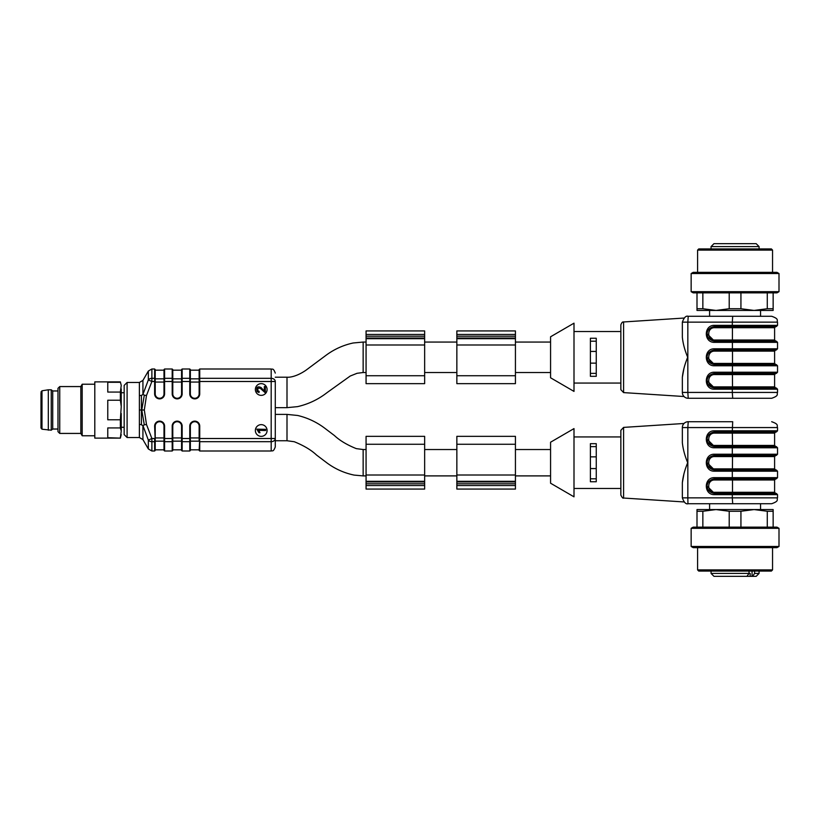 <?xml version="1.0" encoding="UTF-8"?>
<svg xmlns="http://www.w3.org/2000/svg" width="820" height="820" viewBox="0 0 820 820"><rect width="100%" height="100%" fill="white"/><g stroke="black" fill="none" stroke-linecap="round" stroke-linejoin="round"><path stroke-width="1.23" d="M139.379 410L139.379 424.452L141.429 424.575L141.429 395.424L139.379 395.547L139.379 410L141.757 410L144.31 424.873L146.472 424.452L144.32 410L146.472 395.547L144.31 395.127L141.757 410L144.32 410M267.084 389.5A5.853 5.853 0 0 0 258.3 384.426A5.853 5.853 0 0 0 258.3 394.574A5.853 5.853 0 0 0 267.084 389.5M267.084 430.5A5.853 5.853 0 0 0 258.3 425.426A5.853 5.853 0 0 0 258.3 435.574A5.853 5.853 0 0 0 267.084 430.5M275.284 381.495L271.184 381.495L271.184 369L199.731 369L199.731 378.327L271.184 378.327A4.1 3.167 180 0 1 275.284 381.495L275.284 446.9C273.162 452.63 272.168 450.262 271.184 451L271.184 441.672A4.1 3.167 0 0 0 275.284 438.505L271.184 438.505L271.184 381.495L199.731 381.495L199.731 393.897A4.981 4.981 0 0 1 194.75 398.868A4.981 4.981 0 0 1 189.768 393.897L189.768 381.495L182.153 381.495L182.153 393.897A4.981 4.981 0 0 1 177.181 398.868A4.981 4.981 0 0 1 172.2 393.897L172.2 381.495L164.584 381.495L164.584 393.897A4.981 4.981 0 0 1 159.603 398.868A4.981 4.981 0 0 1 154.631 393.897L154.631 381.495L151.885 381.495L146.472 395.547M275.284 440.75L275.284 414.397L287 414.397L287 440.75L275.284 440.75M144.31 395.127L142.926 394.471L148.338 379.906L151.885 381.495L151.885 378.327L154.631 378.327L154.631 369L151.885 369L151.885 378.327A4.1 3.167 -0 0 0 148.338 379.906L148.338 371.05L142.926 380.418L142.926 394.471L141.429 395.424M140.661 424.483L142.926 425.529L142.926 439.581L148.338 448.95L148.338 440.094L142.926 425.529L144.31 424.873M121.247 392.718L124.168 392.718L124.168 427.281L121.247 427.281M124.168 434.6L124.168 385.4L127.1 382.468L127.1 437.531L124.168 434.6M164 370.168L155.216 370.168L155.216 369.584L155.216 393.897A4.397 4.397 0 0 0 159.603 398.284A4.397 4.397 0 0 0 164 393.897L164 369.584L164.584 369L164.584 378.327L172.2 378.327L172.2 369L164.584 369M155.216 378.779L154.631 378.327L154.631 381.495L155.216 381.495L155.216 378.84L164 378.84L164 381.495L164.584 381.495L164.584 378.327L164 378.779M164.584 451L172.2 451L172.2 441.672L164.584 441.672L164.584 451L164 450.416L164 426.103A4.397 4.397 0 0 0 159.603 421.716A4.397 4.397 0 0 0 155.216 426.103L155.216 450.416L155.216 449.831L164 449.831M164 441.221L164.584 441.672L164.584 438.505L164 438.505L164 441.16L155.216 441.16L154.631 426.103A4.981 4.981 0 0 1 159.603 421.131A4.981 4.981 0 0 1 164.584 426.103A4.981 4.981 0 0 0 159.603 421.131A4.981 4.981 0 0 0 154.631 426.103L155.216 426.103A4.397 4.397 0 0 1 159.603 421.716A4.397 4.397 0 0 1 164 426.103L164.584 426.103L164.584 438.505L172.2 438.505L172.2 426.103A4.981 4.981 0 0 1 177.181 421.131A4.981 4.981 0 0 1 182.153 426.103A4.981 4.981 0 0 0 177.181 421.131A4.981 4.981 0 0 0 172.2 426.103L172.784 426.103L172.784 450.416L172.2 451M181.568 450.416L181.568 426.103A4.397 4.397 0 0 0 177.181 421.716A4.397 4.397 0 0 0 172.784 426.103A4.397 4.397 0 0 1 177.181 421.716A4.397 4.397 0 0 1 181.568 426.103L182.153 426.103L182.153 438.505L189.768 438.505L189.768 426.103A4.981 4.981 0 0 1 194.75 421.131A4.981 4.981 0 0 1 199.731 426.103A4.981 4.981 0 0 0 194.75 421.131A4.981 4.981 0 0 0 189.768 426.103L190.353 426.103L190.353 450.416L189.768 451L189.768 441.672L182.153 441.672L182.153 451L181.568 450.416M181.568 441.16L172.784 441.16L172.784 449.831L181.568 449.831M172.784 441.16L172.784 438.505L172.2 438.505L172.2 441.672L172.784 441.221M172.2 369L172.784 369.584L172.784 393.897A4.397 4.397 0 0 0 177.181 398.284A4.397 4.397 0 0 0 181.568 393.897L181.568 369.584L182.153 369L182.153 378.327L189.768 378.327L189.768 369L182.153 369M172.784 378.779L172.2 378.327L172.2 381.495L172.784 381.495L172.784 370.168L181.568 370.168M199.147 441.221L199.147 426.103A4.397 4.397 0 0 0 194.75 421.716A4.397 4.397 0 0 0 190.353 426.103A4.397 4.397 0 0 1 194.75 421.716A4.397 4.397 0 0 1 199.147 426.103L199.731 426.103L199.731 438.505L271.184 438.505L271.184 441.672L199.731 441.672L199.731 451L199.147 450.416L199.731 438.505L199.147 438.505M199.147 441.16L190.353 441.16L190.353 438.505L189.768 438.505L189.768 441.672L190.353 441.221M189.768 369L190.353 369.584L190.353 393.897A4.397 4.397 0 0 0 194.75 398.284A4.397 4.397 0 0 0 199.147 393.897L199.147 369.584L199.731 369M190.353 378.779L189.768 378.327L189.768 381.495L190.353 381.495L190.353 370.168L199.147 370.168M151.885 451L154.631 451L154.631 441.672L151.885 441.672L151.885 438.505L148.338 440.094A4.1 3.167 0 0 0 151.885 441.672L151.885 451L148.338 448.95M265.618 430.51L265.649 429.342L256.824 429.157L258.956 432.693L260.001 432.714L258.751 430.356L265.618 430.51M265.352 386.548L264.317 386.538L264.276 391.181L261.067 387.532C257.326 385.933 256.014 387.296 257.142 391.601L259.028 392.544L259.151 391.345L257.859 390.832L257.849 388.198L260.227 388.26L265.301 392.811L265.352 386.548M424.647 489.068L424.647 436.353L366.068 436.353L366.068 489.068L424.647 489.068L366.068 489.068M456.853 436.353L456.853 489.068L515.431 489.068L515.431 436.353L456.853 436.353L515.431 436.353M515.431 375.734L515.431 330.931L456.853 330.931L456.853 383.647L515.431 383.647L515.431 375.734L456.853 375.734M366.068 330.931L366.068 383.647L424.647 383.647L424.647 330.931L366.068 330.931L424.647 330.931M287 377.2C290.3 377.538 297.291 376.124 305.86 370.302L326.175 355.183C334.314 349.187 343.313 345.128 353.154 342.996L363.147 342.053L363.147 372.516L357.059 373.295L350.242 376.021L327.108 392.585C318.252 399.494 308.371 404.178 297.476 406.648L287 407.653L287 377.2L275.284 377.2M57.984 390.966L52.716 390.966L52.716 429.034L57.984 429.034M41 393.016L41 428.04L41.984 429.198L51.25 430.203L51.25 389.797L48.318 389.797L48.318 430.203M52.716 429.034L51.25 430.203M120.366 381.884L121.247 385.41L120.366 381.884L94.802 381.884L94.802 438.116L120.366 438.116L107.768 437.716L107.768 427.937L120.366 427.937L120.366 419.779L107.768 419.779L107.768 400.221L120.366 400.221L120.366 392.062L107.768 392.062L107.768 382.284L120.366 382.284M120.366 392.062L121.247 385.41M121.247 388.936L121.247 406.474L120.366 400.221M120.366 419.779L121.247 406.474M121.247 413.526L121.247 431.064L120.366 427.937M120.366 437.716L121.247 431.064M121.247 434.59L120.366 438.116M59.747 386.568L59.747 433.431L57.984 431.668L57.984 388.332L59.747 386.568L80.831 386.568L80.831 433.431L82.184 435.768L94.3 435.768M80.831 386.568L82.184 384.231L82.184 435.768M59.747 433.431L80.831 433.431M94.802 438.116L94.802 381.884M550.568 442.216L550.568 483.216L574 496.828L574 428.593L550.568 442.216M777.534 497.853L777.534 494.634L732.311 494.634L732.311 497.853L777.534 497.853C776.417 499.595 779.687 500.928 771.681 503.716L688.216 503.716C685.991 504.443 684.034 502.496 682.353 497.853L687.836 497.853L687.949 503.705M574 436.947L620.853 436.947M590.4 443.681L596.253 443.681L596.253 481.75L590.4 481.75L590.4 443.681M623.6 498.037C623.067 498.632 622.154 497.658 620.853 495.116L620.853 430.315L623.6 427.394L623.6 498.037L684.024 501.953M777.534 454.218L777.534 447.781L732.311 447.781L732.311 454.218L777.534 454.218L776.366 455.397L714.568 455.397C704.626 456.801 704.616 468.62 714.568 470.034L776.366 470.034L777.534 471.203L732.311 471.203L732.311 477.65L777.534 477.65L776.366 478.818L714.568 478.818C704.626 480.233 704.616 492.051 714.568 493.466L775.781 493.466L774.603 492.297L732.506 492.297L732.506 479.997L714.65 479.997L714.497 477.65L732.311 477.65L732.506 479.997L774.603 479.997L774.603 492.297M714.65 468.866L714.497 471.203C703.591 471.613 703.591 453.808 714.497 454.218L714.65 456.566C706.748 456.268 706.748 469.163 714.65 468.866L774.603 468.866L774.603 456.566L732.506 456.566L732.434 470.034L714.568 470.034L707.25 462.787M777.534 430.797L777.534 427.568L687.836 427.568L688.216 421.716A5.853 5.853 0 0 0 682.353 427.568A5.853 5.853 0 0 1 688.216 421.716L732.701 421.716L732.311 430.797L777.534 430.797L776.366 431.966L714.568 431.966C704.626 433.38 704.616 445.198 714.568 446.603L776.366 446.603L777.534 447.781M707.25 486.301L714.568 493.466L714.65 492.297L732.506 492.297L732.434 493.466L714.568 493.466L714.497 494.634L732.311 494.634L732.393 493.466L776.366 493.466L777.534 494.634M714.568 446.603L714.65 445.434L732.506 445.434L732.311 447.781L714.497 447.781L714.568 446.603L707.25 439.356M732.701 421.716L700.516 421.716M682.353 427.568C684.157 422.146 684.157 422.146 682.353 427.568C684.157 422.146 684.157 422.146 682.353 427.568L682.353 442.728L682.353 427.568L687.836 427.568L687.836 497.853L732.311 497.853L732.701 503.716M682.353 497.853C684.157 503.285 684.157 503.285 682.353 497.853C684.157 503.285 684.157 503.285 682.353 497.853L682.353 482.703C683.029 476.317 684.803 469.655 687.703 462.716C684.813 455.776 683.029 449.124 682.353 442.728M683.993 473.57L682.353 482.683M774.603 445.434L774.603 433.134L714.65 433.134L714.497 430.797L732.311 430.797L732.506 445.434L774.603 445.434L775.781 446.603M596.253 478.798L590.4 478.798M596.253 446.633L590.4 446.633M596.253 456.853L590.4 456.853M596.253 468.568L590.4 468.568M760.55 503.716L760.55 509.568L754.103 509.568L767.284 511.26L754.103 509.568L740.931 511.26L740.931 527.147M697.584 547.647L697.584 569.9L772.553 569.9L772.553 547.647M772.553 569.9L771.384 571.068L698.753 571.068L697.584 569.9M759.084 571.068L759.084 573.416L756.153 576.347L746.456 576.347M743.771 576.347L745.411 576.347M749.029 571.068L749.029 573.416L711.053 573.416L713.984 576.347L746.918 576.347L749.029 573.416L750.177 573.416L750.177 576.347M756.153 576.347L752.053 576.347L752.053 571.068M713.984 576.347L716.034 576.347M754.615 571.068L754.615 573.416L752.514 576.347M756.019 547.647L693.177 547.647L691.147 546.468L779 546.468L776.97 547.647L756.019 547.647M691.147 528.316L693.177 527.147L776.97 527.147L779 528.316L691.147 528.316L691.147 546.468M697 527.147L697 511.26L702.853 511.26L716.034 509.568L702.853 511.26L702.853 527.147M697 511.26L697 509.568L716.034 509.568L729.216 511.26L740.931 511.26M716.034 509.568L773.147 509.568L773.147 527.147M767.284 527.147L767.284 511.26L773.147 511.26M729.216 527.147L729.216 511.26M550.568 336.784L550.568 377.784L574 391.406L574 323.172L550.568 336.784M732.701 316.284L732.311 322.147L687.836 322.147L688.216 316.284C685.991 315.556 684.034 317.504 682.353 322.147C684.044 317.494 686.002 315.546 688.216 316.284L771.681 316.284C779.687 319.072 776.417 320.405 777.534 322.147L732.311 322.147L732.311 325.366L777.534 325.366L776.366 326.534L732.393 326.534L775.781 326.534L774.603 327.703L714.65 327.703C706.748 327.405 706.748 340.3 714.65 340.003L714.568 341.181L776.366 341.181L777.534 342.35L714.497 342.35C703.591 342.76 703.591 324.956 714.497 325.366L714.568 326.534C704.626 327.949 704.616 339.767 714.568 341.181L707.25 333.924M574 383.053L620.853 383.053M596.253 376.318L596.253 338.25L590.4 338.25L590.4 376.318L596.253 376.318M623.6 392.606L620.853 389.684L620.853 324.884C621.673 322.619 622.595 321.645 623.6 321.963L623.6 392.606L684.024 396.521M714.568 364.603L714.65 363.434L732.506 363.434L732.506 351.134L732.434 349.966L714.568 349.966L714.497 348.797L777.534 348.797L776.366 349.966L714.568 349.966C704.626 351.38 704.616 363.198 714.568 364.603L776.366 364.603L777.534 365.781L714.497 365.781L714.568 364.603L707.25 357.438M714.568 349.966L714.65 351.134L774.603 351.134L774.603 363.434L732.506 363.434L732.393 373.397L714.568 373.397C704.626 374.801 704.616 386.62 714.568 388.034L714.497 389.203C703.591 389.613 703.591 371.808 714.497 372.218L777.534 372.218L776.366 373.397L714.568 373.397L714.65 374.566C706.748 374.268 706.748 387.163 714.65 386.866L732.506 386.866L732.434 388.034L714.568 388.034L776.366 388.034L777.534 389.203L732.311 389.203L732.311 392.431L777.534 392.431C776.417 394.164 779.687 395.496 771.681 398.284L688.216 398.284A5.853 5.853 0 0 1 682.353 392.431L682.353 377.272L682.353 392.431C684.157 397.854 684.157 397.854 682.353 392.431L687.836 392.431L688.216 398.284M714.497 325.366L732.311 325.366L732.393 326.534L714.568 326.534L714.65 327.703M714.65 386.866L714.568 388.034L707.25 380.869M683.993 368.149L682.353 377.272C683.029 370.886 684.803 364.223 687.703 357.284L687.693 357.53M700.516 398.284L771.681 398.284M687.693 357.048L687.703 357.264C684.813 350.355 683.029 343.693 682.353 337.297L682.353 322.147C684.157 316.715 684.157 316.715 682.353 322.147L687.836 322.147L687.836 392.431L732.311 392.431L732.701 398.284M714.568 341.181L714.497 342.35M714.497 372.218L714.568 373.397M596.253 341.202L590.4 341.202M596.253 373.366L590.4 373.366M596.253 363.147L590.4 363.147M596.253 351.431L590.4 351.431M760.55 316.284L760.55 310.431L754.103 310.431L767.284 308.74L767.284 292.853M772.553 272.353L772.553 250.1L697.584 250.1L697.584 272.353M697.584 250.1L698.753 248.931L771.384 248.931L772.553 250.1M730.681 243.653L739.466 243.653M713.984 243.653L756.153 243.653L759.084 246.584L711.053 246.584L713.984 243.653M693.177 272.353L776.97 272.353L779 273.531L691.147 273.531L693.177 272.353M779 291.684L776.97 292.853L693.177 292.853L691.147 291.684L779 291.684L779 273.531M697 308.74L702.853 308.74L716.034 310.431L697 310.431L697 292.853M702.853 292.853L702.853 308.74M729.216 308.74L740.931 308.74L754.103 310.431L716.034 310.431L729.216 308.74L729.216 292.853M740.931 292.853L740.931 308.74M767.284 308.74L773.147 308.74L773.147 310.431L754.103 310.431M773.147 292.853L773.147 308.74M127.1 437.531L139.379 437.531L139.379 424.452M139.379 395.547L139.379 382.468L127.1 382.468M155.216 441.221L154.631 441.672L154.631 438.505L151.885 438.505L146.472 424.452M164 382.048L155.216 382.048M155.216 437.952L164 437.952M172.784 437.952L181.568 437.952M172.784 378.84L181.568 378.84M181.568 382.048L172.784 382.048M190.353 437.952L199.147 437.952M190.353 378.84L199.147 378.84M199.147 382.048L190.353 382.048M189.768 393.897L190.353 393.897A4.397 4.397 0 0 0 194.75 398.284A4.397 4.397 0 0 0 199.147 393.897L199.731 393.897M154.631 393.897L155.216 393.897A4.397 4.397 0 0 0 159.603 398.284A4.397 4.397 0 0 0 164 393.897L164.584 393.897M172.2 393.897L172.784 393.897A4.397 4.397 0 0 0 177.181 398.284A4.397 4.397 0 0 0 181.568 393.897L182.153 393.897M199.147 378.779L199.731 378.327L199.731 381.495L199.147 381.495M181.568 438.505L182.153 438.505L182.153 441.672L181.568 441.221M181.568 378.779L182.153 378.327L182.153 381.495L181.568 381.495M287 440.75L294.257 441.724C303.82 445.608 311.241 450.036 316.53 455.028L325.776 462.019C334.242 468.538 343.683 472.894 354.086 475.087L363.147 475.897L363.147 449.534L366.068 449.534M424.647 444.266L366.068 444.266M424.647 475.016L366.068 475.016M424.647 481.319L366.068 481.319M424.647 481.965L366.068 481.965M424.647 483.8L366.068 483.8M424.647 485.553L366.068 485.553M456.853 444.266L515.431 444.266M456.853 475.016L515.431 475.016M456.853 485.553L515.431 485.553M456.853 483.8L515.431 483.8M456.853 481.965L515.431 481.965M456.853 481.319L515.431 481.319M515.431 344.984L456.853 344.984M515.431 334.447L456.853 334.447M515.431 336.2L456.853 336.2M515.431 338.035L456.853 338.035M515.431 338.68L456.853 338.68M366.068 334.447L424.647 334.447M366.068 336.2L424.647 336.2M366.068 338.035L424.647 338.035M366.068 338.68L424.647 338.68M366.068 344.984L424.647 344.984M366.068 375.734L424.647 375.734M41 391.96L41.984 390.802L41.984 429.198M714.497 454.218L732.311 454.218L732.506 456.566L714.65 456.566M714.65 433.134C706.748 432.837 706.748 445.731 714.65 445.434M714.65 479.997C706.748 479.7 706.748 492.594 714.65 492.297M714.497 494.634C703.591 495.044 703.591 477.24 714.497 477.65M732.393 470.034L732.311 471.203L714.497 471.203M714.497 447.781C703.591 448.191 703.591 430.387 714.497 430.797M759.084 573.416L754.615 573.416M732.393 349.966L732.434 326.534M714.65 351.134C706.748 350.837 706.748 363.731 714.65 363.434M732.434 373.397L732.506 386.866L774.603 386.866L774.603 374.566L714.65 374.566M714.65 340.003L774.603 340.003L774.603 327.703M732.393 388.034L732.311 389.203L714.497 389.203M714.497 365.781C703.591 366.191 703.591 348.387 714.497 348.797M189.768 451L182.153 451M271.184 451L199.731 451M199.147 449.831L190.353 449.831M142.926 380.418L139.379 382.468M139.379 437.531L142.926 439.581M151.885 369L148.338 371.05M271.184 369C272.168 369.738 273.162 367.37 275.284 373.1M154.631 369L155.216 369.584M154.631 451L155.216 450.416M363.147 475.897L366.068 475.897M363.147 449.534L356.28 448.622C347.044 444.901 339.757 440.535 334.406 435.533L325.55 428.819C317.186 422.351 307.889 417.903 297.639 415.473L287 414.397M424.647 436.353L366.068 436.353M424.647 475.897L456.853 475.897M424.647 449.534L456.853 449.534M515.431 475.897L550.568 475.897M515.431 449.534L550.568 449.534M363.147 372.516L366.068 372.516M363.147 342.053L366.068 342.053M287 407.653L275.284 407.653M424.647 372.516L456.853 372.516M424.647 342.053L456.853 342.053M515.431 372.516L550.568 372.516M515.431 342.053L550.568 342.053M41.984 390.802L48.318 389.797M52.716 390.966L51.25 389.797M82.184 384.231L94.3 384.231M574 488.484L620.853 488.484M777.534 471.203L777.534 477.65M777.534 427.568C776.417 425.836 779.687 424.504 771.681 421.716M623.6 427.394L684.024 423.479M774.603 479.997L775.781 478.818M774.603 468.866L775.781 470.034M774.603 456.566L775.781 455.397M774.603 433.134L775.781 431.966M709.597 503.716L709.597 509.568M711.053 571.068L711.053 573.416M779 528.316L779 546.468M574 331.516L620.853 331.516M777.534 348.797L777.534 342.35M777.534 372.218L777.534 365.781M777.534 389.203L777.534 392.431M777.534 322.147L777.534 325.366M623.6 321.963L684.024 318.047M774.603 340.003L775.781 341.181M774.603 351.134L775.781 349.966M774.603 363.434L775.781 364.603M774.603 386.866L775.781 388.034M774.603 374.566L775.781 373.397M709.597 316.284L709.597 310.431M759.084 248.931L759.084 246.584M711.053 248.931L711.053 246.584M691.147 291.684L691.147 273.531"/></g></svg>
